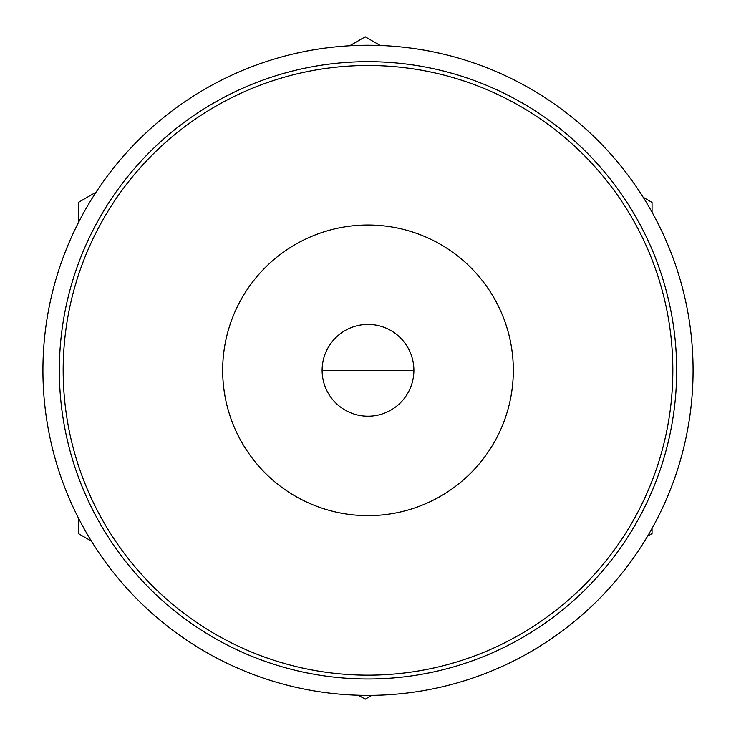 <?xml version="1.0" encoding="UTF-8"?>
<svg xmlns="http://www.w3.org/2000/svg" width="736" height="736" viewBox="0 0 736 736"><rect width="100%" height="100%" fill="white"/><g stroke="black" fill="none" stroke-linecap="round" stroke-linejoin="round"><path stroke-width="1.1" d="M368 65.495A304.833 304.833 0 0 0 63.167 370.328A304.833 304.833 0 0 0 368 675.16A304.833 304.833 0 0 0 672.833 370.328A304.833 304.833 0 0 0 368 65.495M368 61.668A308.66 308.66 0 0 0 59.34 370.328A308.66 308.66 0 0 0 368 678.988A308.66 308.66 0 0 0 676.66 370.328A308.66 308.66 0 0 0 368 61.668M513.323 370.328A145.323 145.323 0 0 1 368 515.651A145.323 145.323 0 0 1 222.677 370.328A145.323 145.323 0 0 1 368 225.004A145.323 145.323 0 0 1 513.323 370.328M413.89 370.328A45.89 45.89 0 0 1 368 416.217A45.89 45.89 0 0 1 322.11 370.328A45.89 45.89 0 0 1 368 324.438A45.89 45.89 0 0 1 413.89 370.328L322.11 370.328M691.582 401.451A325.073 325.073 0 0 1 336.876 693.901A325.073 325.073 0 0 1 44.418 339.204A325.073 325.073 0 0 1 399.124 46.745A325.073 325.073 0 0 1 691.582 401.451M78.384 517.951L78.384 533.6L91.411 541.116M358.377 695.253L365.212 699.2L371.836 695.373M647.588 536.176L652.041 533.6L652.041 528.42M652.041 212.235L652.041 202.4L643.19 197.294M380.254 45.485L365.212 36.8L349.674 45.77M96.094 192.179L78.384 202.4L78.384 222.695"/></g></svg>
